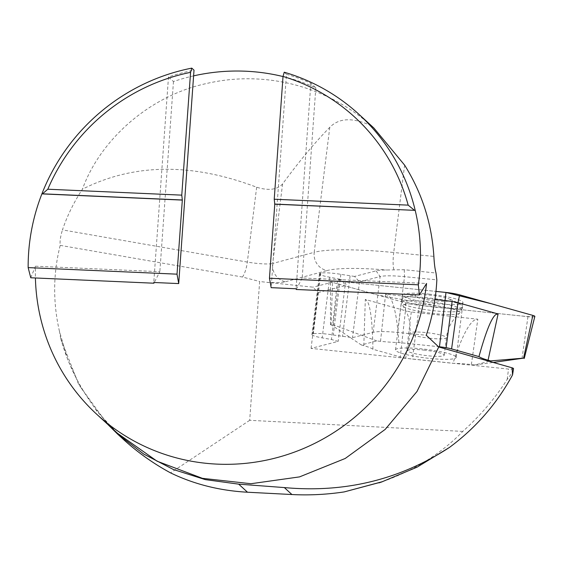 <?xml version="1.0" encoding="UTF-8"?>
<svg xmlns="http://www.w3.org/2000/svg" width="563" height="563" viewBox="0 0 563 563"><rect width="100%" height="100%" fill="white"/><g stroke="black" fill="none" stroke-linecap="round" stroke-linejoin="round"><path stroke-width="0.42" stroke-dasharray="2.81 2.11" d="M284.231 72.212L286.461 74.253L271.162 287.665M415.269 296.307A17.925 2.519 7.1 0 1 417.915 294.801A17.925 2.519 7.1 0 1 448 298.545A17.925 2.519 7.1 0 1 449.45 300.931A17.925 2.519 7.1 0 1 431.152 300.332A17.925 2.519 7.1 0 1 415.269 296.307M402.32 299.748L401.869 298.869L403.347 297.785C410.666 294.681 455.052 300.213 461.386 305.012L462.547 306.427C463.891 311.67 406.577 305.336 402.32 299.748M107.575 424.206L78.707 384.515L60.705 338.476L59.446 331.262L67.87 360.046L80.523 386.943L97.132 411.483L117.414 433.228M382.706 481.59C414.811 470.119 441.505 453.391 462.779 431.406C480.211 415.818 495.025 398.477 507.214 379.371L511.922 373.156L512.766 372.65L512.942 373.368M455.741 356.562A30.578 4.3 -172.9 0 0 423.482 349.06A30.578 4.3 -172.9 0 0 395.507 349.883A30.578 4.3 -172.9 0 0 395.958 350.756A30.578 4.3 -172.9 0 0 428.211 358.265A30.578 4.3 -172.9 0 0 456.192 357.442A30.578 4.3 -172.9 0 0 455.741 356.562M513.533 368.652A7.966 1.119 7.1 0 1 508.502 369.068L311.065 348.398L338.166 341.382L331.438 339.496L322.184 337.87A15.933 2.238 7.1 0 1 311.916 334.464A15.933 2.238 7.1 0 1 312.606 333.929L313.295 333.746A15.933 2.238 7.1 0 1 333.275 334.999L352.515 337.666L373.163 332.325A31.866 4.476 7.1 0 1 397.577 332.437L426.254 335.252M507.214 379.371L508.502 369.068M462.779 431.406L249.698 420.308L259.649 281.507L266.778 282.316A35.849 5.039 -172.9 0 0 285.575 281.725A15.933 14.912 -105.1 0 1 272.668 263.484A19.916 2.801 7.1 0 1 247.326 262.076L62.458 229.88C67.363 215.488 74.02 201.927 82.437 189.189C99.742 140.785 148.442 95.97 206.515 83.521C264.181 70.037 326.315 85.562 371.453 125.838L373.86 127.998M311.065 348.398L318.011 292.64L313.091 287.165L266.778 282.316M249.698 420.308L170.554 472.885M60.705 338.476C71.395 376.858 92.205 410.42 123.128 439.147M30.754 277.77L35.476 266.215A199.147 193.644 -47.5 0 0 35.413 277.974M59.446 331.262C55.836 315.512 54.273 299.72 54.752 283.893C55.174 270.796 56.997 257.953 60.22 245.362C59.692 241.618 60.445 236.453 62.458 229.88M193.602 75.871A199.147 193.644 -47.5 0 0 173.467 81.529L168.492 76.969A199.147 193.644 132.5 0 1 194.01 70.171M286.461 74.253A199.147 193.644 132.5 0 1 310.846 83.254L315.822 87.814A199.147 193.644 -47.5 0 0 283.02 76.554M371.453 125.838C352.994 117.287 339.102 117.787 329.777 127.337C314.745 142.657 299.016 161.532 282.577 183.967C277.151 189.801 268.509 190.885 256.658 187.226C191.877 162.644 133.804 163.298 82.437 189.189M376.091 270.859L380.116 276.56L359.461 281.908L354.542 276.433L376.091 270.859A36.841 5.18 7.1 0 1 386.57 270.001L404.276 269.712L436.008 273.034M60.22 245.362L242.484 277.031L259.649 281.507M318.011 292.64L345.112 285.624L342.001 279.684L313.091 287.165M354.542 276.433L340.833 274.343A15.933 2.238 -172.9 0 0 320.854 273.097L320.164 273.273A15.933 2.238 -172.9 0 0 319.474 273.808A15.933 2.238 -172.9 0 0 329.742 277.214L342.001 279.684M338.996 278.84L331.438 339.496M345.112 285.624L338.166 341.382M359.461 281.908L352.515 337.666M350.087 275.969L342.529 336.625M320.164 273.273L312.606 333.929M320.854 273.097L313.295 333.746M373.163 332.325L380.116 276.56A31.866 4.476 7.1 0 1 404.523 276.672L436.839 279.853M35.476 266.215L159.836 271.704L154.255 282.506M315.822 87.814L302.19 277.988L426.55 283.478M173.467 81.529L159.836 271.704M168.492 76.969L153.762 282.485M310.846 83.254L296.11 288.77M302.19 277.988L296.244 289.488M423.721 350.073A18.424 2.59 7.1 0 1 444.221 355.211A18.424 2.59 7.1 0 1 425.621 355.499A18.424 2.59 7.1 0 1 407.661 350.65A18.424 2.59 7.1 0 1 423.721 350.073M489.134 361.27L475.052 364.923L471.365 364.535A39.832 5.595 -172.9 0 0 453.011 363.318L412.419 359.074A14.955 2.104 7.1 0 1 405.768 358.159A14.955 2.104 7.1 0 1 400.286 356.942L372.931 349.264A39.832 5.595 -172.9 0 0 363.818 345.654L361.333 344.957L376.83 340.939L380.518 341.326A39.832 5.595 -172.9 0 0 398.878 342.543L438.443 346.681M376.83 340.939L332.719 324.626L330.474 324.365L361.333 344.957M434.96 299.375L385.585 294.21L388.371 295.54C393.544 300.346 397.049 316.012 398.878 342.543M330.474 324.717L330.502 281.366A7.903 1.112 -172.9 0 1 337.392 281.099L435.959 291.409L344.795 281.873L346.801 286.37L377.52 294.991L453.665 308.89L522.042 316.047L532.774 316.899L532.922 315.421M534.85 316.434A7.903 1.112 -172.9 0 1 527.96 316.666L419.372 305.301A15.933 2.238 7.1 0 1 405.698 302.901L332.515 282.359L331.128 325.041M363.818 345.654L365.317 299.46L405.444 310.727L400.286 356.942M330.502 281.366A7.903 1.112 -172.9 0 0 332.515 282.359M475.052 364.923L493.258 362.445M405.698 302.901L405.444 310.727A14.955 2.104 7.1 0 0 411.272 312.001L477.825 319.207L474.778 319.925C468.557 323.514 461.301 337.983 453.011 363.318M428.999 294.139A30.522 4.293 7.1 0 1 462.955 302.697A30.522 4.293 7.1 0 1 432.145 303.14A30.522 4.293 7.1 0 1 402.39 295.153A30.522 4.293 7.1 0 1 428.999 294.139M411.272 312.001L405.768 358.159M372.931 349.264C372.453 322.388 370.531 306.307 367.167 301.036L365.317 299.46M282.577 183.967L272.668 263.484L314.203 252.308L329.777 127.337M256.658 187.226L247.326 262.076A15.933 5.144 -80.1 0 1 242.484 277.031M404.607 165.114L393.72 252.506A104.549 14.694 -172.9 0 0 314.203 252.308A15.933 14.912 -105.1 0 0 327.11 270.543A88.623 12.456 7.1 0 1 386.57 270.001M393.931 269.719A15.933 3.005 -84.5 0 1 393.72 252.506L433.876 256.404M285.575 281.725L327.11 270.543M329.742 277.214L322.184 337.87M340.833 274.343L333.275 334.999M404.276 269.712L404.523 276.672L397.577 332.437M380.518 341.326L385.585 294.21M337.392 281.099L332.719 324.626M471.365 364.535L477.825 319.207M419.372 305.301L412.419 359.074M527.96 316.666L522 358.54M435.382 310.896A29.994 4.215 7.1 0 1 401.996 302.57A29.994 4.215 7.1 0 1 428.14 301.578A29.994 4.215 7.1 0 1 461.519 309.988A29.994 4.215 7.1 0 1 435.382 310.896M430.343 338.3A18.424 2.59 7.1 0 1 409.843 333.155A18.424 2.59 7.1 0 1 425.902 332.578A18.424 2.59 7.1 0 1 446.403 337.716A18.424 2.59 7.1 0 1 430.343 338.3M434.861 313.64A28.72 4.04 7.1 0 1 403.066 306.166A28.72 4.04 7.1 0 1 431.891 305.174A28.72 4.04 7.1 0 1 459.598 313.211A28.72 4.04 7.1 0 1 434.861 313.64M461.386 305.012A69.699 69.699 0 0 0 448 298.545M417.915 294.801A69.699 69.699 0 0 0 403.347 297.785M319.474 273.808L311.916 334.464M456.192 357.442L462.547 306.434M395.507 349.883L401.869 298.869M444.221 355.211L446.403 337.716C447.564 329.179 451.047 321.874 456.846 315.794L459.598 313.211L461.519 309.988L462.955 302.697M407.661 350.65L409.843 333.155C410.814 324.541 409.21 316.568 405.029 309.221L403.066 306.166L401.996 302.57L402.39 295.153"/><path stroke-width="0.84" d="M182.321 200.09L181.772 195.143L190.576 72.36L191.779 68.13L194.01 70.171L178.71 283.583L177.014 274.167L182.321 200.09L41.894 193.89A199.147 193.644 132.5 0 1 191.779 68.13M117.287 433.791L123.128 439.147C137.435 452.237 153.242 463.483 170.554 472.885C194.094 484.25 219.746 490.697 247.502 492.224L291.93 494.532L284.343 487.579C344.76 493.111 399.793 479.739 449.429 447.451C475.911 427.824 496.953 403.629 512.562 374.874L512.041 367.787L438.753 346.97L426.254 335.252C432.405 317.222 435.938 298.756 436.839 279.853L436.008 273.034C434.974 269.149 434.263 263.611 433.876 256.404C431.744 223.328 421.983 192.898 404.607 165.114L373.86 127.998L358.905 114.282A199.147 193.644 132.5 0 0 284.231 72.212L283.027 76.441L274.223 199.225L274.772 204.172L269.466 278.249L418.323 284.822A199.147 193.644 132.5 0 0 415.205 210.372L274.653 204.066M418.323 284.822L419.386 294.928L296.244 289.488L296.11 288.77L271.162 287.665L269.466 278.249M182.201 199.985L42.492 193.813L47.82 189.224A194.214 188.851 132.5 0 1 190.576 72.36M42.492 193.813L41.894 193.89A199.147 193.644 132.5 0 0 28.27 259.606A199.147 193.644 132.5 0 0 28.15 267.601L30.754 277.77L153.896 283.21L153.762 282.485L178.71 283.583M283.027 76.441A194.214 188.851 132.5 0 1 408.175 205.136L414.368 210.231M358.905 114.282A199.147 193.644 132.5 0 1 415.205 210.372L274.772 204.172M408.175 205.136L274.223 199.225M181.772 195.143L47.82 189.224M35.413 277.974A199.147 193.644 -47.5 0 0 96.949 414.467L117.414 433.228L157.084 461.196L202.406 478.325L250.943 483.723L299.544 476.889L345.218 458.472L385.183 429.407L416.979 391.51L438.753 346.97M284.343 487.579L238.691 484.145L205.242 479.606L173.383 469.5L143.839 454.137L117.343 433.834L107.575 424.206M449.429 447.451L417.028 467.191L381.791 481.9L344.239 491.907L382.706 481.59M291.93 494.532C309.256 495.426 326.688 494.546 344.239 491.907M512.041 367.787A7.966 1.119 7.1 0 1 513.533 368.652L512.562 374.874M96.949 414.467A199.147 193.644 -47.5 0 0 299.389 450.217A199.147 193.644 -47.5 0 0 426.55 283.478L419.386 294.928M283.02 76.554A199.147 193.644 -47.5 0 0 193.602 75.871M154.255 282.506L153.896 283.21M28.15 267.601L177.014 274.167M438.443 346.681L439.464 346.787A14.955 2.104 7.1 0 1 446.121 347.702A14.955 2.104 7.1 0 1 451.596 348.919L478.951 356.597A39.832 5.595 -172.9 0 0 488.072 360.207L490.556 360.904L489.134 361.27M478.951 356.597C485.897 331.607 491.576 317.553 495.989 314.428L498.093 313.957L457.965 302.69A14.955 2.104 7.1 0 0 452.131 301.409L434.96 299.375M532.922 315.421L491.217 303.717L445.987 292.457L435.959 291.409L445.987 292.457A15.933 2.238 7.1 0 1 459.661 294.857L532.844 315.4L523.583 358.131L490.556 360.904M493.258 362.445L523.583 358.131M524.237 358.469L534.85 316.434A7.903 1.112 -172.9 0 0 532.844 315.4M452.131 301.409L446.121 347.702M247.502 492.224L238.691 484.145M445.987 292.457L439.464 346.787M459.661 294.857L457.965 302.69L451.596 348.919M488.072 360.207L498.093 313.957M378.983 482.878L381.798 481.928"/></g></svg>
